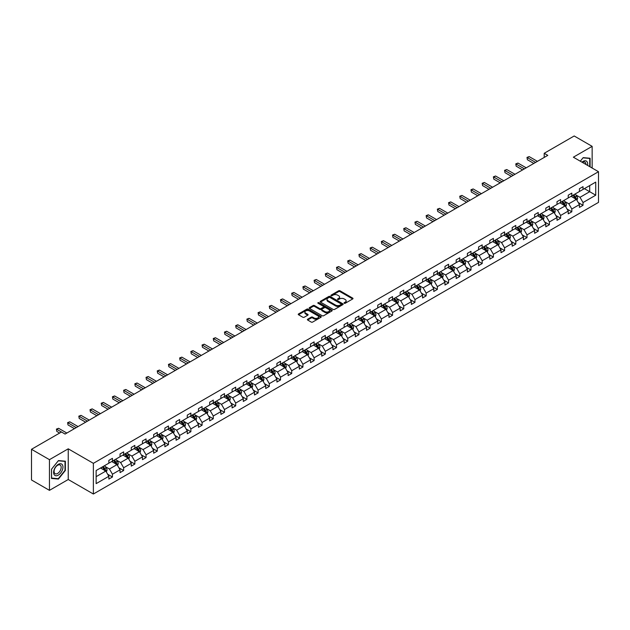 <?xml version="1.0" encoding="UTF-8"?>
<svg xmlns="http://www.w3.org/2000/svg" width="630" height="630" viewBox="0 0 630 630"><rect width="100%" height="100%" fill="white"/><g stroke="black" fill="none" stroke-linecap="round" stroke-linejoin="round"><path stroke-width="0.94" d="M344.232 303.266A0.701 0.402 0 0 0 345.224 303.266L352.713 298.943A1 0.575 0 0 0 353.005 298.533A1 0.575 0 0 0 352.713 298.132L340.019 290.8A1 0.575 0 0 0 338.609 290.8L331.12 295.123A0.701 0.402 0 0 0 332.105 295.698L333.081 295.139A3.189 1.843 0 0 1 337.585 295.139L338.649 295.746A3.189 1.843 0 0 1 339.578 297.053A3.189 1.843 0 0 1 338.649 298.352L337.68 298.911A0.701 0.402 0 0 0 338.664 299.478L339.633 298.919A3.189 1.843 0 0 1 344.145 298.919L345.201 299.534A3.189 1.843 0 0 1 346.138 300.833A3.189 1.843 0 0 1 345.201 302.14L344.232 302.699A0.701 0.402 0 0 0 344.232 303.266L344.232 302.699M307.661 319.213A1 0.575 0 0 0 307.369 319.615A1 0.575 0 0 0 307.661 320.024L311.22 322.08A1 0.575 0 0 0 312.63 322.08L320.954 317.276A1 0.575 0 0 0 321.245 316.874A1 0.575 0 0 0 320.954 316.465L308.259 309.141A1 0.575 0 0 0 306.849 309.141L298.533 313.937A1 0.575 0 0 0 298.242 314.346A1 0.575 0 0 0 298.533 314.756L302.833 317.236A1 0.575 0 0 0 304.243 317.236L307.802 315.181A1 0.575 0 0 0 308.094 314.772A1 0.575 0 0 0 307.802 314.37L305.668 313.134A2.67 1.543 0 0 1 304.889 312.047A2.67 1.543 0 0 1 306.534 310.621A2.67 1.543 0 0 1 309.44 310.96L317.796 315.78A2.67 1.543 0 0 1 318.575 316.874A2.67 1.543 0 0 1 316.929 318.292A2.67 1.543 0 0 1 314.023 317.961L312.63 317.158A1 0.575 0 0 0 311.22 317.158L307.661 319.213L307.661 320.024L311.22 317.985L311.22 317.158M68.237 448.82L49.455 459.664L31.5 449.3L31.5 479.981L49.455 490.353L68.237 479.509L93.374 494.022L93.374 463.334L68.237 448.82L68.237 479.509M592.145 168.037L592.145 146.349L573.363 157.193L598.5 171.706L93.374 463.334M592.145 146.349L574.19 135.978L544.202 153.295L544.202 157.437M31.5 449.3L61.488 431.983L65.079 434.062L547.793 155.366L544.202 153.295M333.152 309.425A1 0.575 0 0 0 334.561 309.425L342.877 304.621A1 0.575 0 0 0 343.169 304.211A1 0.575 0 0 0 342.877 303.81L330.191 296.478A1 0.575 0 0 0 328.773 296.478L320.457 301.282A1 0.575 0 0 0 320.166 301.691A1 0.575 0 0 0 320.457 302.093L333.152 309.425M318.308 303.416A0.701 0.402 0 0 1 319.016 303.518L319.016 302.683L331.916 310.133A1 0.575 0 0 1 332.207 310.543A1 0.575 0 0 1 331.916 310.952L323.592 315.748A1 0.575 0 0 1 322.182 315.748L309.495 308.424L309.495 307.613A1 0.575 0 0 0 309.204 308.015A1 0.575 0 0 0 309.495 308.424M309.495 307.613L313.055 305.558A1 0.575 0 0 1 314.464 305.558L319.615 308.527A1 0.575 0 0 0 321.024 308.527L323.387 307.164A1 0.575 0 0 0 323.678 306.755A1 0.575 0 0 0 323.387 306.353L318.024 303.258A0.701 0.402 0 0 1 319.016 302.683M49.455 459.664L49.455 490.353M96.138 470.531L108.856 463.192L108.856 460.412L112.447 458.341L112.447 461.113L120.054 456.719L120.054 453.939L123.645 451.867L123.645 454.647L131.261 450.253L131.261 447.473L134.852 445.402L134.852 448.182L142.467 443.78L142.467 441.008L146.058 438.929L146.058 441.709L153.673 437.315L153.673 434.535L157.264 432.463L157.264 435.243L164.871 430.849L164.871 428.069L168.462 425.998L168.462 428.77L176.077 424.376L176.077 421.596L179.668 419.525L179.668 422.305L187.283 417.91L187.283 415.131L190.874 413.059L190.874 415.831L198.489 411.437L198.489 408.665L202.08 406.586L202.08 409.366L209.688 404.972L209.688 402.192L213.279 400.121L213.279 402.901L220.894 398.499L220.894 395.727L224.485 393.648L224.485 396.427L232.1 392.033L232.1 389.253L235.691 387.182L235.691 389.962L243.306 385.568L243.306 382.788L246.897 380.717L246.897 383.489L254.504 379.095L254.504 376.315L258.095 374.244L258.095 377.023L265.71 372.629L265.71 369.849L269.301 367.778L269.301 370.55L276.916 366.156L276.916 363.384L280.507 361.305L280.507 364.085L288.123 359.691L288.123 356.911L291.714 354.84L291.714 357.62L299.329 353.225L299.329 350.445L302.92 348.366L302.92 351.146L310.527 346.752L310.527 343.972L314.118 341.901L314.118 344.681L321.733 340.287L321.733 337.507L325.324 335.436L325.324 338.208L332.939 333.813L332.939 331.034L336.53 328.962L336.53 331.742L344.145 327.348L344.145 324.568L347.736 322.497L347.736 325.277L355.344 320.875L355.344 318.103L358.935 316.024L358.935 318.804L366.55 314.409L366.55 311.63L370.141 309.558L370.141 312.338L377.756 307.944L377.756 305.164L381.347 303.085L381.347 305.865L388.962 301.471L388.962 298.691L392.553 296.62L392.553 299.4L400.16 295.005L400.16 292.225L403.751 290.154L403.751 292.926L411.366 288.532L411.366 285.752L414.957 283.681L414.957 286.461L422.572 282.067L422.572 279.287L426.163 277.216L426.163 279.996L433.779 275.593L433.779 272.822L437.37 270.743L437.37 273.522L444.977 269.128L444.977 266.348L448.568 264.277L448.568 267.057L456.183 262.663L456.183 259.883L459.774 257.804L459.774 260.584L467.389 256.19L467.389 253.41L470.98 251.339L470.98 254.118L478.595 249.724L478.595 246.944L482.186 244.873L482.186 247.645L489.793 243.251L489.793 240.471L493.384 238.4L493.384 241.18L501 236.785L501 234.006L504.591 231.934L504.591 234.714L512.206 230.312L512.206 227.54L515.797 225.461L515.797 228.241L523.412 223.847L523.412 221.067L527.003 218.996L527.003 221.776L534.618 217.382L534.618 214.602L538.209 212.53L538.209 215.302L545.816 210.908L545.816 208.128L549.407 206.057L549.407 208.837L557.022 204.443L557.022 201.663L560.613 199.592L560.613 202.364L568.228 197.97L568.228 195.198L571.819 193.119L571.819 195.898L579.435 191.504L579.435 188.724L583.026 186.653L583.026 189.433L595.736 182.094L595.736 195.198L583.026 202.537L583.026 205.309L579.435 207.388L579.435 204.608L571.819 209.002L571.819 211.782L568.228 213.853L568.228 211.074L560.613 215.468L560.613 218.248L557.022 220.319L557.022 217.547L549.407 221.941L549.407 224.721L545.816 226.792L545.816 224.012L538.209 228.407L538.209 231.186L534.618 233.257L534.618 230.486L527.003 234.88L527.003 237.652L523.412 239.731L523.412 236.951L515.797 241.345L515.797 244.125L512.206 246.196L512.206 243.416L504.591 247.818L504.591 250.59L501 252.669L501 249.889L493.384 254.284L493.384 257.064L489.793 259.135L489.793 256.355L482.186 260.749L482.186 263.529L478.595 265.6L478.595 262.828L470.98 267.222L470.98 270.002L467.389 272.073L467.389 269.293L459.774 273.688L459.774 276.468L456.183 278.539L456.183 275.759L448.568 280.161L448.568 282.933L444.977 285.012L444.977 282.232L437.37 286.626L437.37 289.406L433.779 291.477L433.779 288.697L426.163 293.092L426.163 295.872L422.572 297.951L422.572 295.171L414.957 299.565L414.957 302.345L411.366 304.416L411.366 301.636L403.751 306.03L403.751 308.81L400.16 310.881L400.16 308.109L392.553 312.504L392.553 315.284L388.962 317.355L388.962 314.575L381.347 318.969L381.347 321.749L377.756 323.82L377.756 321.04L370.141 325.442L370.141 328.214L366.55 330.293L366.55 327.513L358.935 331.908L358.935 334.688L355.344 336.759L355.344 333.979L347.736 338.373L347.736 341.153L344.145 343.232L344.145 340.452L336.53 344.846L336.53 347.626L332.939 349.697L332.939 346.917L325.324 351.312L325.324 354.091L321.733 356.163L321.733 353.391L314.118 357.785L314.118 360.565L310.527 362.636L310.527 359.856L302.92 364.25L302.92 367.03L299.329 369.101L299.329 366.321L291.714 370.724L291.714 373.495L288.123 375.575L288.123 372.795L280.507 377.189L280.507 379.969L276.916 382.04L276.916 379.26L269.301 383.654L269.301 386.434L265.71 388.513L265.71 385.733L258.095 390.127L258.095 392.907L254.504 394.978L254.504 392.199L246.897 396.593L246.897 399.373L243.306 401.444L243.306 398.672L235.691 403.066L235.691 405.846L232.1 407.917L232.1 405.137L224.485 409.531L224.485 412.311L220.894 414.383L220.894 411.603L213.279 416.005L213.279 418.777L209.688 420.856L209.688 418.076L202.08 422.47L202.08 425.25L198.489 427.321L198.489 424.541L190.874 428.935L190.874 431.715L187.283 433.786L187.283 431.015L179.668 435.409L179.668 438.189L176.077 440.26L176.077 437.48L168.462 441.874L168.462 444.654L164.871 446.725L164.871 443.953L157.264 448.347L157.264 451.119L153.673 453.198L153.673 450.418L146.058 454.813L146.058 457.593L142.467 459.664L142.467 456.884L134.852 461.286L134.852 464.058L131.261 466.137L131.261 463.357L123.645 467.751L123.645 470.531L120.054 472.602L120.054 469.822L112.447 474.217L112.447 476.997L108.856 479.068L108.856 476.296L96.138 483.635L96.138 470.531M93.374 494.022L598.5 202.387L598.5 171.706M111.723 461.53L117.038 464.601L109.423 468.996L105.273 466.594M109.423 468.996L112.447 474.217M117.038 464.601L120.054 469.822M108.856 462.522L109.423 462.861L112.447 461.113M122.929 455.065L128.244 458.128L120.629 462.522L116.471 460.128M120.629 462.522L123.645 467.751M128.244 458.128L131.261 463.357M120.054 456.057L120.629 456.388L123.645 454.647M134.135 448.591L139.451 451.663L131.835 456.057L127.677 453.655M131.835 456.057L134.852 461.286M139.451 451.663L142.467 456.884M131.261 449.592L131.835 449.922L134.852 448.182M145.341 442.126L150.657 445.19L143.041 449.592L138.883 447.19M143.041 449.592L146.058 454.813M150.657 445.19L153.673 450.418M142.467 443.118L143.041 443.449L146.058 441.709M156.539 435.653L161.855 438.724L154.248 443.118L150.09 440.716M154.248 443.118L157.264 448.347M161.855 438.724L164.871 443.953M153.673 436.653L154.248 436.984L157.264 435.243M167.745 429.188L173.061 432.259L165.446 436.653L161.288 434.251M165.446 436.653L168.462 441.874M173.061 432.259L176.077 437.48M164.871 430.18L165.446 430.51L168.462 428.77M178.952 422.722L184.267 425.785L176.652 430.18L172.494 427.786M176.652 430.18L179.668 435.409M184.267 425.785L187.283 431.015M176.077 423.714L176.652 424.045L179.668 422.305M190.158 416.249L195.473 419.32L187.858 423.714L183.7 421.312M187.858 423.714L190.874 428.935M195.473 419.32L198.489 424.541M187.283 417.249L187.858 417.58L190.874 415.831M201.356 409.784L206.671 412.847L199.064 417.249L194.906 414.847M199.064 417.249L202.08 422.47M206.671 412.847L209.688 418.076M198.489 410.776L199.064 411.106L202.08 409.366M212.562 403.31L217.878 406.381L210.262 410.776L206.105 408.374M210.262 410.776L213.279 416.005M217.878 406.381L220.894 411.603M209.688 404.31L210.262 404.641L213.279 402.901M223.768 396.845L229.084 399.916L221.469 404.31L217.311 401.909M221.469 404.31L224.485 409.531M229.084 399.916L232.1 405.137M220.894 397.837L221.469 398.168L224.485 396.427M234.974 390.372L240.29 393.443L232.675 397.837L228.517 395.435M232.675 397.837L235.691 403.066M240.29 393.443L243.306 398.672M232.1 391.372L232.675 391.702L235.691 389.962M246.173 383.906L251.488 386.977L243.881 391.372L239.723 388.97M243.881 391.372L246.897 396.593M251.488 386.977L254.504 392.199M243.306 384.898L243.881 385.237L246.897 383.489M257.379 377.441L262.694 380.504L255.079 384.898L250.929 382.505M255.079 384.898L258.095 390.127M262.694 380.504L265.71 385.733M254.504 378.433L255.079 378.764L258.095 377.023M268.585 370.968L273.9 374.039L266.285 378.433L262.127 376.031M266.285 378.433L269.301 383.654M273.9 374.039L276.916 379.26M265.71 371.968L266.285 372.298L269.301 370.55M279.791 364.502L285.106 367.566L277.491 371.968L273.333 369.566M277.491 371.968L280.507 377.189M285.106 367.566L288.123 372.795M276.916 365.495L277.491 365.825L280.507 364.085M290.997 358.029L296.305 361.1L288.697 365.495L284.539 363.093M288.697 365.495L291.714 370.724M296.305 361.1L299.329 366.321M288.123 359.029L288.697 359.36L291.714 357.62M302.195 351.564L307.511 354.635L299.896 359.029L295.746 356.627M299.896 359.029L302.92 364.25M307.511 354.635L310.527 359.856M299.329 352.556L299.896 352.887L302.92 351.146M313.401 345.09L318.717 348.162L311.102 352.556L306.944 350.154M311.102 352.556L314.118 357.785M318.717 348.162L321.733 353.391M310.527 346.091L311.102 346.421L314.118 344.681M324.607 338.625L329.923 341.696L322.308 346.091L318.15 343.689M322.308 346.091L325.324 351.312M329.923 341.696L332.939 346.917M321.733 339.617L322.308 339.956L325.324 338.208M335.814 332.16L341.121 335.223L333.514 339.617L329.356 337.223M333.514 339.617L336.53 344.846M341.121 335.223L344.145 340.452M332.939 333.152L333.514 333.483L336.53 331.742M347.012 325.686L352.327 328.758L344.72 333.152L340.562 330.75M344.72 333.152L347.736 338.373M352.327 328.758L355.344 333.979M344.145 326.686L344.72 327.017L347.736 325.277M358.218 319.221L363.534 322.284L355.918 326.686L351.76 324.285M355.918 326.686L358.935 331.908M363.534 322.284L366.55 327.513M355.344 320.213L355.918 320.544L358.935 318.804M369.424 312.748L374.74 315.819L367.125 320.213L362.967 317.811M367.125 320.213L370.141 325.442M374.74 315.819L377.756 321.04M366.55 313.748L367.125 314.079L370.141 312.338M380.63 306.282L385.946 309.354L378.331 313.748L374.173 311.346M378.331 313.748L381.347 318.969M385.946 309.354L388.962 314.575M377.756 307.275L378.331 307.605L381.347 305.865M391.828 299.809L397.144 302.88L389.537 307.275L385.379 304.881M389.537 307.275L392.553 312.504M397.144 302.88L400.16 308.109M388.962 300.809L389.537 301.14L392.553 299.4M403.035 293.344L408.35 296.415L400.735 300.809L396.577 298.407M400.735 300.809L403.751 306.03M408.35 296.415L411.366 301.636M400.16 294.336L400.735 294.675L403.751 292.926M414.241 286.878L419.556 289.942L411.941 294.336L407.783 291.942M411.941 294.336L414.957 299.565M419.556 289.942L422.572 295.171M411.366 287.871L411.941 288.201L414.957 286.461M425.447 280.405L430.762 283.476L423.147 287.871L418.989 285.469M423.147 287.871L426.163 293.092M430.762 283.476L433.779 288.697M422.572 281.405L423.147 281.736L426.163 279.996M436.645 273.94L441.961 277.003L434.353 281.405L430.195 279.003M434.353 281.405L437.37 286.626M441.961 277.003L444.977 282.232M433.779 274.932L434.353 275.263L437.37 273.522M447.851 267.466L453.167 270.538L445.552 274.932L441.394 272.53M445.552 274.932L448.568 280.161M453.167 270.538L456.183 275.759M444.977 268.467L445.552 268.797L448.568 267.057M459.057 261.001L464.373 264.072L456.758 268.467L452.6 266.065M456.758 268.467L459.774 273.688M464.373 264.072L467.389 269.293M456.183 261.993L456.758 262.324L459.774 260.584M470.263 254.536L475.579 257.599L467.964 261.993L463.806 259.599M467.964 261.993L470.98 267.222M475.579 257.599L478.595 262.828M467.389 255.528L467.964 255.859L470.98 254.118M481.47 248.062L486.777 251.134L479.17 255.528L475.012 253.126M479.17 255.528L482.186 260.749M486.777 251.134L489.793 256.355M478.595 249.055L479.17 249.393L482.186 247.645M492.668 241.597L497.983 244.66L490.368 249.055L486.218 246.661M490.368 249.055L493.384 254.284M497.983 244.66L501 249.889M489.793 242.589L490.368 242.92L493.384 241.18M503.874 235.124L509.19 238.195L501.574 242.589L497.416 240.188M501.574 242.589L504.591 247.818M509.19 238.195L512.206 243.416M501 236.124L501.574 236.455L504.591 234.714M515.08 228.659L520.396 231.722L512.781 236.124L508.623 233.722M512.781 236.124L515.797 241.345M520.396 231.722L523.412 236.951M512.206 229.651L512.781 229.982L515.797 228.241M526.286 222.185L531.594 225.257L523.987 229.651L519.829 227.249M523.987 229.651L527.003 234.88M531.594 225.257L534.618 230.486M523.412 223.185L523.987 223.516L527.003 221.776M537.485 215.72L542.8 218.791L535.185 223.185L531.035 220.784M535.185 223.185L538.209 228.407M542.8 218.791L545.816 224.012M534.618 216.712L535.185 217.043L538.209 215.302M548.691 209.255L554.006 212.318L546.391 216.712L542.233 214.318M546.391 216.712L549.407 221.941M554.006 212.318L557.022 217.547M545.816 210.247L546.391 210.577L549.407 208.837M559.897 202.781L565.212 205.852L557.597 210.247L553.439 207.845M557.597 210.247L560.613 215.468M565.212 205.852L568.228 211.074M557.022 203.773L557.597 204.112L560.613 202.364M571.103 196.316L576.418 199.379L568.803 203.781L564.645 201.38M568.803 203.781L571.819 209.002M576.418 199.379L579.435 204.608M568.228 197.308L568.803 197.639L571.819 195.898M584.388 188.646L589.704 191.709L580.01 197.308L575.851 194.906M580.01 197.308L583.026 202.537M595.736 195.198L589.704 191.709L589.704 185.574L595.736 182.094M579.435 190.843L580.01 191.173L583.026 189.433M96.138 476.666L105.832 471.067L100.524 468.003M105.832 471.067L108.856 476.296M578.245 202.553L583.026 205.309M567.039 209.026L571.819 211.782M555.841 215.491L560.613 218.248M544.635 221.957L549.407 224.721M533.429 228.43L538.209 231.186M522.223 234.895L527.003 237.652M511.024 241.369L515.797 244.125M499.818 247.834L504.591 250.59M488.612 254.307L493.384 257.064M477.406 260.773L482.186 263.529M466.2 267.238L470.98 270.002M455.002 273.711L459.774 276.468M443.796 280.177L448.568 282.933M432.59 286.65L437.37 289.406M421.383 293.115L426.163 295.872M410.185 299.589L414.957 302.345M398.979 306.054L403.751 308.81M387.773 312.519L392.553 315.284M376.567 318.993L381.347 321.749M365.368 325.458L370.141 328.214M354.162 331.931L358.935 334.688M342.956 338.397L347.736 341.153M331.75 344.87L336.53 347.626M320.552 351.335L325.324 354.091M309.346 357.801L314.118 360.565M298.14 364.274L302.92 367.03M286.933 370.739L291.714 373.495M275.727 377.212L280.507 379.969M264.529 383.678L269.301 386.434M253.323 390.143L258.095 392.907M242.117 396.616L246.897 399.373M230.911 403.082L235.691 405.846M219.713 409.555L224.485 412.311M208.506 416.02L213.279 418.777M197.3 422.494L202.08 425.25M186.094 428.959L190.874 431.715M174.896 435.424L179.668 438.189M163.69 441.898L168.462 444.654M152.484 448.363L157.264 451.119M141.278 454.836L146.058 457.593M130.079 461.302L134.852 464.058M118.873 467.775L123.645 470.531M107.667 474.24L112.447 476.997M590.097 166.855L590.097 158.248L583.167 157.634L580.301 161.193L583.026 157.839L589.735 158.437L589.735 166.643M65.362 470.445L65.362 461.199L58.432 460.585L51.503 469.208L51.503 478.446L58.432 479.068L65.362 470.445L65.008 470.24M344.516 303.369L345.201 302.967A3.189 1.843 0 0 0 346.138 301.668L346.138 300.833M339.578 297.053L339.578 297.88A3.189 1.843 0 0 1 338.649 299.179L337.956 299.581M352.698 298.951L340.019 291.635A1 0.575 0 0 0 338.609 291.635L331.404 295.793M342.862 304.629L330.191 297.313A1 0.575 0 0 0 328.773 297.313L320.473 302.101L320.457 301.282M341.113 304.495A0.701 0.402 0 0 0 341.113 303.928L329.978 297.494A0.701 0.402 0 0 0 328.986 297.494L327.97 298.084A3.189 1.843 0 0 0 327.033 299.392A3.189 1.843 0 0 0 327.97 300.691L335.577 305.085A3.189 1.843 0 0 0 340.09 305.085L341.113 304.495L341.113 305.329A0.701 0.402 0 0 0 341.318 305.046L341.318 304.211M327.033 299.392L327.033 300.219A3.189 1.843 0 0 0 327.97 301.518L327.97 300.691M341.113 305.329L340.09 305.92A3.189 1.843 0 0 1 335.577 305.92L327.97 301.518M309.511 308.432L313.055 306.385L313.055 305.558M323.678 306.755L323.678 307.59A1 0.575 0 0 1 323.387 307.991L321.024 309.354A1 0.575 0 0 1 319.615 309.354L314.464 306.385A1 0.575 0 0 0 313.055 306.385M319.016 303.518L331.9 310.96M324.954 311.614A2.67 1.543 0 0 0 327.86 311.945A2.67 1.543 0 0 0 329.506 310.519A2.67 1.543 0 0 0 328.726 309.432L325.781 307.731A1 0.575 0 0 0 324.371 307.731L322.009 309.094A1 0.575 0 0 0 321.717 309.503A1 0.575 0 0 0 322.009 309.913L324.954 311.614L324.954 312.441A2.67 1.543 0 0 0 327.86 312.771A2.67 1.543 0 0 0 329.506 311.354L329.506 310.519M321.717 309.503L321.717 310.33A1 0.575 0 0 0 322.009 310.74L322.009 309.913M324.954 312.441L322.009 310.74M318.575 316.874L318.575 317.701A2.67 1.543 0 0 1 316.929 319.127A2.67 1.543 0 0 1 314.023 318.788L312.63 317.985A1 0.575 0 0 0 311.22 317.985M304.889 312.047L304.889 312.874A2.67 1.543 0 0 0 305.668 313.968L305.668 313.134M307.802 314.37L307.802 315.181L305.668 313.968M320.954 316.465L320.954 317.276L308.259 309.968A1 0.575 0 0 0 306.849 309.968L298.549 314.764L298.533 313.937M57.7 478.642L58.432 479.068M576.962 200.324L577.623 198.418A2.693 1.551 -120 0 0 576.765 196.127L575.151 193.977M572.26 196.985L571.56 196.048M575.308 199.033L576.166 198.537A2.693 1.551 -120 0 0 575.395 196.914L573.788 194.764M573.111 195.15L574.883 197.521A1.37 0.795 60 0 1 575.135 197.938L576.166 198.537M572.922 195.261L574.536 197.411A2.693 1.551 60 0 1 575.206 198.686M535.618 162.39L527.381 157.642L529.176 156.602L537.414 161.359M533.823 163.43L527.381 159.713L526.987 157.413L529.176 156.602M527.381 159.713L526.987 157.413M565.756 206.798L566.417 204.892A2.693 1.551 -120 0 0 565.559 202.6L563.944 200.442M561.054 203.451L560.353 202.514M564.102 205.498L564.96 205.002A2.693 1.551 -120 0 0 564.197 203.388L562.582 201.23M561.905 201.624L563.685 203.994A1.37 0.795 60 0 1 563.929 204.404L564.96 205.002M561.716 201.726L563.33 203.884A2.693 1.551 60 0 1 564 205.152M554.55 213.263L555.211 211.357A2.693 1.551 -120 0 0 554.353 209.066L552.738 206.916M549.848 209.916L549.147 208.987M552.896 211.971L553.762 211.475A2.693 1.551 -120 0 0 552.99 209.853L551.376 207.703M550.699 208.089L552.478 210.459A1.37 0.795 60 0 1 552.723 210.877L553.762 211.475M550.518 208.199L552.124 210.349A2.693 1.551 60 0 1 552.801 211.625M524.412 168.864L516.175 164.107L517.97 163.068L526.207 167.824M522.616 169.903L516.175 166.178L515.781 163.879L517.97 163.068M516.175 166.178L515.781 163.879M513.214 175.329L504.976 170.572L506.772 169.541L515.009 174.297M511.418 176.369L504.976 172.651L504.575 170.344L506.772 169.541M504.976 172.651L504.575 170.344M587.569 165.391A6.599 3.811 120 0 0 581.962 162.154M585.9 164.43A5.001 2.882 120 0 0 584.868 162.083A5.001 2.882 120 0 0 582.317 162.359M589.294 158.177L589.735 158.437M62.331 470.106A6.599 3.811 120 0 0 60.622 463.727A6.599 3.811 120 0 0 54.243 469.381A6.599 3.811 120 0 0 55.952 475.76A6.599 3.811 120 0 0 62.331 470.106M60.693 469.633A5.001 2.882 120 0 0 60.133 465.034A5.001 2.882 120 0 0 54.574 469.09A5.001 2.882 120 0 0 55.133 473.689A5.001 2.882 120 0 0 60.693 469.633M51.573 478.099L51.573 469.145L58.291 460.79L65.008 461.388L65.008 470.342L58.291 478.698L51.503 478.052M64.559 461.128L65.008 461.388M543.351 219.736L544.005 217.823A2.693 1.551 -120 0 0 543.147 215.531L541.54 213.381M538.642 216.389L537.949 215.452M541.69 218.437L542.556 217.941A2.693 1.551 -120 0 0 541.784 216.318L540.17 214.168M539.5 214.562L541.272 216.925A1.37 0.795 60 0 1 541.524 217.342L542.556 217.941M539.312 214.665L540.926 216.822A2.693 1.551 60 0 1 541.595 218.09M502.008 181.802L493.77 177.046L495.566 176.006L503.803 180.763M500.212 182.834L493.77 179.117L493.377 176.817L495.566 176.006M493.77 179.117L493.377 176.817M532.145 226.202L532.807 224.296A2.693 1.551 -120 0 0 531.948 222.004L530.334 219.846M527.444 222.855L526.743 221.925M530.491 224.91L531.35 224.406A2.693 1.551 -120 0 0 530.578 222.792L528.972 220.642M528.294 221.028L530.066 223.398A1.37 0.795 60 0 1 530.318 223.815L531.35 224.406M528.105 221.138L529.72 223.288A2.693 1.551 60 0 1 530.389 224.556M490.801 188.268L482.564 183.511L484.36 182.48L492.597 187.236M489.006 189.307L482.564 185.582L482.17 183.283L484.36 182.48M482.564 185.582L482.17 183.283M520.939 232.675L521.601 230.761A2.693 1.551 -120 0 0 520.742 228.47L519.128 226.32M516.238 229.328L515.537 228.391M519.285 231.375L520.144 230.879A2.693 1.551 -120 0 0 519.38 229.257L517.765 227.107M517.088 227.493L518.86 229.863A1.37 0.795 60 0 1 519.112 230.281L520.144 230.879M516.899 227.603L518.514 229.753A2.693 1.551 60 0 1 519.183 231.029M479.595 194.741L471.358 189.984L473.154 188.945L481.391 193.701M477.8 195.772L471.358 192.055L470.964 189.756L473.154 188.945M471.358 192.055L470.964 189.756M509.733 239.14L510.394 237.234A2.693 1.551 -120 0 0 509.536 234.943L507.922 232.785M505.032 235.793L504.331 234.864M508.079 237.841L508.945 237.345A2.693 1.551 -120 0 0 508.174 235.73L506.559 233.573M505.882 233.966L507.662 236.337A1.37 0.795 60 0 1 507.906 236.754L508.945 237.345M505.701 234.077L507.308 236.226A2.693 1.551 60 0 1 507.977 237.494M468.397 201.206L460.16 196.45L461.955 195.41L470.193 200.167M466.602 202.246L460.16 198.521L459.758 196.221L461.955 195.41M460.16 198.521L459.758 196.221M498.527 245.605L499.188 243.7A2.693 1.551 -120 0 0 498.33 241.408L496.724 239.258M493.826 242.266L493.133 241.329M496.873 244.314L497.739 243.818A2.693 1.551 -120 0 0 496.968 242.196L495.353 240.046M494.684 240.432L496.456 242.802A1.37 0.795 60 0 1 496.708 243.219L497.739 243.818M494.495 240.542L496.109 242.692A2.693 1.551 60 0 1 496.779 243.968M457.191 207.672L448.954 202.915L450.749 201.883L458.987 206.64M455.395 208.711L448.954 204.994L448.56 202.695L450.749 201.883M448.954 204.994L448.56 202.695M487.329 252.079L487.99 250.173A2.693 1.551 -120 0 0 487.132 247.881L485.517 245.724M482.627 248.732L481.926 247.795M485.675 250.779L486.533 250.283A2.693 1.551 -120 0 0 485.762 248.669L484.147 246.511M483.478 246.905L485.25 249.267A1.37 0.795 60 0 1 485.502 249.685L486.533 250.283M483.289 247.007L484.903 249.165A2.693 1.551 60 0 1 485.572 250.433M445.985 214.145L437.748 209.388L439.543 208.349L447.78 213.105M444.189 215.184L437.748 211.459L437.354 209.16L439.543 208.349M437.748 211.459L437.354 209.16M476.123 258.544L476.784 256.638A2.693 1.551 -120 0 0 475.926 254.347L474.311 252.197M471.421 255.197L470.72 254.268M474.469 257.253L475.327 256.757A2.693 1.551 -120 0 0 474.555 255.134L472.949 252.984M472.272 253.37L474.043 255.741A1.37 0.795 60 0 1 474.295 256.158L475.327 256.757M472.083 253.48L473.697 255.63A2.693 1.551 60 0 1 474.366 256.906M434.779 220.61L426.541 215.854L428.337 214.822L436.574 219.579M432.983 221.65L426.541 217.933L426.148 215.625L428.337 214.822M426.541 217.933L426.148 215.625M464.916 265.017L465.578 263.104A2.693 1.551 -120 0 0 464.719 260.812L463.105 258.662M460.215 261.67L459.514 260.733M463.263 263.718L464.129 263.222A2.693 1.551 -120 0 0 463.357 261.6L461.743 259.45M461.065 259.843L462.845 262.206A1.37 0.795 60 0 1 463.089 262.623L464.129 263.222M460.884 259.946L462.491 262.104A2.693 1.551 60 0 1 463.16 263.371M423.58 227.084L415.335 222.327L417.131 221.287L425.376 226.044M421.785 228.115L415.335 224.398L414.942 222.099L417.131 221.287M415.335 224.398L414.942 222.099M453.71 271.483L454.372 269.577A2.693 1.551 -120 0 0 453.513 267.285L451.899 265.128M449.009 268.136L448.308 267.207M452.056 270.191L452.923 269.687A2.693 1.551 -120 0 0 452.151 268.073L450.537 265.923M449.867 266.309L451.639 268.679A1.37 0.795 60 0 1 451.891 269.097L452.923 269.687M449.678 266.419L451.293 268.569A2.693 1.551 60 0 1 451.962 269.837M412.374 233.549L404.137 228.792L405.933 227.761L414.17 232.509M410.579 234.588L404.137 230.864L403.743 228.564L405.933 227.761M404.137 230.864L403.743 228.564M442.512 277.956L443.173 276.042A2.693 1.551 -120 0 0 442.307 273.751L440.701 271.601M437.803 274.609L437.11 273.672M440.858 276.657L441.717 276.161A2.693 1.551 -120 0 0 440.945 274.538L439.33 272.388M438.661 272.774L440.433 275.145A1.37 0.795 60 0 1 440.685 275.562L441.717 276.161M438.472 272.885L440.087 275.034A2.693 1.551 60 0 1 440.756 276.31M401.168 240.022L392.931 235.266L394.726 234.226L402.964 238.983M399.373 241.054L392.931 237.337L392.537 235.037L394.726 234.226M392.931 237.337L392.537 235.037M431.306 284.421L431.967 282.516A2.693 1.551 -120 0 0 431.109 280.224L429.495 278.066M426.605 281.075L425.904 280.145M429.652 283.122L430.51 282.626A2.693 1.551 -120 0 0 429.739 281.011L428.132 278.854M427.455 279.248L429.227 281.618A1.37 0.795 60 0 1 429.479 282.035L430.51 282.626M427.266 279.358L428.88 281.508A2.693 1.551 60 0 1 429.55 282.775M389.962 246.487L381.725 241.731L383.52 240.691L391.758 245.448M388.167 247.527L381.725 243.802L381.331 241.503L383.52 240.691M381.725 243.802L381.331 241.503M420.1 290.887L420.761 288.981A2.693 1.551 -120 0 0 419.903 286.689L418.288 284.539M415.398 287.548L414.697 286.611M418.446 289.595L419.304 289.099A2.693 1.551 -120 0 0 418.541 287.477L416.926 285.327M416.249 285.713L418.029 288.083A1.37 0.795 60 0 1 418.273 288.501L419.304 289.099M416.06 285.823L417.674 287.973A2.693 1.551 60 0 1 418.344 289.249M378.764 252.953L370.519 248.196L372.314 247.165L380.559 251.921M376.968 253.992L370.519 250.275L370.125 247.968L372.314 247.165M370.519 250.275L370.125 247.968M408.894 297.36L409.555 295.454A2.693 1.551 -120 0 0 408.697 293.155L407.082 291.005M404.192 294.013L403.491 293.076M407.24 296.061L408.106 295.565A2.693 1.551 -120 0 0 407.334 293.95L405.72 291.792M405.051 292.186L406.822 294.549A1.37 0.795 60 0 1 407.074 294.966L408.106 295.565M404.862 292.288L406.468 294.446A2.693 1.551 60 0 1 407.145 295.714M367.558 259.426L359.32 254.67L361.116 253.63L369.353 258.387M365.762 260.458L359.32 256.741L358.927 254.441L361.116 253.63M359.32 256.741L358.927 254.441M397.695 303.825L398.349 301.92A2.693 1.551 -120 0 0 397.491 299.628L395.884 297.478M392.986 300.478L392.293 299.549M396.042 302.534L396.9 302.038A2.693 1.551 -120 0 0 396.128 300.416L394.514 298.266M393.844 298.651L395.616 301.022A1.37 0.795 60 0 1 395.868 301.439L396.9 302.038M393.655 298.762L395.27 300.912A2.693 1.551 60 0 1 395.939 302.187M356.352 265.892L348.114 261.135L349.91 260.103L358.147 264.86M354.556 266.931L348.114 263.214L347.721 260.907L349.91 260.103M348.114 263.214L347.721 260.907M386.489 310.299L387.151 308.385A2.693 1.551 -120 0 0 386.292 306.093L384.678 303.943M381.788 306.952L381.087 306.015M384.835 308.999L385.694 308.503A2.693 1.551 -120 0 0 384.922 306.881L383.316 304.731M382.638 305.117L384.41 307.487A1.37 0.795 60 0 1 384.662 307.905L385.694 308.503M382.449 305.227L384.064 307.385A2.693 1.551 60 0 1 384.733 308.653M345.145 272.365L336.908 267.608L338.704 266.569L346.941 271.325M343.35 273.396L336.908 269.679L336.514 267.38L338.704 266.569M336.908 269.679L336.514 267.38M375.283 316.764L375.945 314.858A2.693 1.551 -120 0 0 375.086 312.567L373.472 310.409M370.582 313.417L369.881 312.488M373.629 315.473L374.488 314.968A2.693 1.551 -120 0 0 373.724 313.354L372.109 311.196M371.432 311.59L373.212 313.961A1.37 0.795 60 0 1 373.456 314.378L374.488 314.968M371.243 311.7L372.858 313.85A2.693 1.551 60 0 1 373.527 315.118M333.939 278.83L325.702 274.074L327.498 273.042L335.735 277.791M332.144 279.87L325.702 276.145L325.308 273.845L327.498 273.042M325.702 276.145L325.308 273.845M364.077 323.229L364.738 321.324A2.693 1.551 -120 0 0 363.88 319.032L362.266 316.882M359.376 319.89L358.675 318.953M362.423 321.938L363.289 321.442A2.693 1.551 -120 0 0 362.518 319.82L360.903 317.67M360.226 318.055L362.006 320.426A1.37 0.795 60 0 1 362.25 320.843L363.289 321.442M360.045 318.166L361.651 320.316A2.693 1.551 60 0 1 362.329 321.591M322.741 285.303L314.504 280.547L316.299 279.507L324.537 284.264M320.946 286.335L314.504 282.618L314.102 280.318L316.299 279.507M314.504 282.618L314.102 280.318M352.879 329.703L353.532 327.797A2.693 1.551 -120 0 0 352.674 325.505L351.067 323.348M348.169 326.356L347.476 325.426M351.217 328.403L352.083 327.907A2.693 1.551 -120 0 0 351.312 326.293L349.697 324.135M349.028 324.529L350.8 326.899A1.37 0.795 60 0 1 351.052 327.309L352.083 327.907M348.839 324.639L350.453 326.789A2.693 1.551 60 0 1 351.123 328.057M311.535 291.769L303.298 287.012L305.093 285.973L313.33 290.729M309.739 292.808L303.298 289.083L302.904 286.784L305.093 285.973M303.298 289.083L302.904 286.784M341.673 336.168L342.334 334.262A2.693 1.551 -120 0 0 341.476 331.971L339.861 329.821M336.971 332.829L336.27 331.892M340.019 334.877L340.877 334.38A2.693 1.551 -120 0 0 340.106 332.758L338.499 330.608M337.822 330.994L339.594 333.364A1.37 0.795 60 0 1 339.846 333.782L340.877 334.38M337.633 331.104L339.247 333.254A2.693 1.551 60 0 1 339.916 334.53M300.329 298.234L292.092 293.478L293.887 292.446L302.124 297.202M298.533 299.274L292.092 295.557L291.698 293.249L293.887 292.446M292.092 295.557L291.698 293.249M330.466 342.641L331.128 340.736A2.693 1.551 -120 0 0 330.27 338.436L328.655 336.286M325.765 339.294L325.064 338.357M328.813 341.342L329.671 340.846A2.693 1.551 -120 0 0 328.907 339.231L327.293 337.074M326.616 337.467L328.395 339.83A1.37 0.795 60 0 1 328.639 340.247L329.671 340.846M326.427 337.57L328.041 339.727A2.693 1.551 60 0 1 328.71 340.995M289.123 304.707L280.885 299.951L282.681 298.911L290.918 303.668M287.327 305.739L280.885 302.022L280.492 299.723L282.681 298.911M280.885 302.022L280.492 299.723M319.26 349.107L319.922 347.201A2.693 1.551 -120 0 0 319.064 344.909L317.449 342.759M314.559 345.76L313.858 344.83M317.607 347.815L318.473 347.319A2.693 1.551 -120 0 0 317.701 345.697L316.087 343.547M315.409 343.933L317.189 346.303A1.37 0.795 60 0 1 317.433 346.72L318.473 347.319M315.228 344.043L316.835 346.193A2.693 1.551 60 0 1 317.512 347.469M277.925 311.173L269.687 306.416L271.483 305.385L279.72 310.141M276.129 312.212L269.687 308.495L269.286 306.188L271.483 305.385M269.687 308.495L269.286 306.188M308.062 355.58L308.716 353.666A2.693 1.551 -120 0 0 307.857 351.375L306.251 349.225M303.353 352.233L302.66 351.296M306.4 354.28L307.267 353.784A2.693 1.551 -120 0 0 306.495 352.162L304.881 350.012M304.211 350.398L305.983 352.768A1.37 0.795 60 0 1 306.235 353.186L307.267 353.784M304.022 350.508L305.637 352.666A2.693 1.551 60 0 1 306.306 353.934M266.718 317.646L258.481 312.889L260.277 311.85L268.514 316.606M264.923 318.678L258.481 314.961L258.087 312.661L260.277 311.85M258.481 314.961L258.087 312.661M296.856 362.045L297.517 360.139A2.693 1.551 -120 0 0 296.659 357.848L295.045 355.69M292.155 358.698L291.454 357.769M295.202 360.754L296.061 360.25A2.693 1.551 -120 0 0 295.289 358.635L293.682 356.478M293.005 356.871L294.777 359.242A1.37 0.795 60 0 1 295.029 359.659L296.061 360.25M292.816 356.982L294.43 359.132A2.693 1.551 60 0 1 295.1 360.399M255.512 324.111L247.275 319.355L249.07 318.315L257.308 323.072M253.717 325.151L247.275 321.426L246.881 319.127L249.07 318.315M247.275 321.426L246.881 319.127M285.65 368.511L286.311 366.605A2.693 1.551 -120 0 0 285.453 364.313L283.839 362.163M280.948 365.172L280.248 364.234M283.996 367.219L284.855 366.723A2.693 1.551 -120 0 0 284.091 365.101L282.476 362.951M281.799 363.337L283.571 365.707A1.37 0.795 60 0 1 283.823 366.125L284.855 366.723M281.61 363.447L283.224 365.597A2.693 1.551 60 0 1 283.894 366.873M244.306 330.585L236.069 325.828L237.864 324.789L246.102 329.545M242.511 331.616L236.069 327.899L235.675 325.6L237.864 324.789M236.069 327.899L235.675 325.6M274.444 374.984L275.105 373.078A2.693 1.551 -120 0 0 274.247 370.786L272.632 368.629M269.742 371.637L269.041 370.708M272.79 373.684L273.656 373.188A2.693 1.551 -120 0 0 272.885 371.574L271.27 369.416M270.593 369.81L272.373 372.18A1.37 0.795 60 0 1 272.617 372.59L273.656 373.188M270.412 369.912L272.018 372.07A2.693 1.551 60 0 1 272.688 373.338M233.108 337.05L224.871 332.293L226.666 331.254L234.903 336.01M231.312 338.089L224.871 334.365L224.469 332.065L226.666 331.254M224.871 334.365L224.469 332.065M263.238 381.449L263.899 379.543A2.693 1.551 -120 0 0 263.041 377.252L261.434 375.102M258.536 378.102L257.835 377.173M261.584 380.158L262.45 379.662A2.693 1.551 -120 0 0 261.678 378.039L260.064 375.889M259.395 376.275L261.166 378.646A1.37 0.795 60 0 1 261.418 379.063L262.45 379.662M259.206 376.386L260.82 378.536A2.693 1.551 60 0 1 261.489 379.811M221.902 343.515L213.664 338.759L215.46 337.727L223.697 342.484M220.106 344.555L213.664 340.838L213.271 338.53L215.46 337.727M213.664 340.838L213.271 338.53M252.039 387.923L252.701 386.009A2.693 1.551 -120 0 0 251.843 383.717L250.228 381.567M247.338 384.576L246.637 383.639M250.386 386.623L251.244 386.127A2.693 1.551 -120 0 0 250.472 384.505L248.858 382.355M248.189 382.749L249.96 385.111A1.37 0.795 60 0 1 250.212 385.529L251.244 386.127M248 382.851L249.614 385.009A2.693 1.551 60 0 1 250.283 386.277M210.696 349.989L202.458 345.232L204.254 344.193L212.491 348.949M208.9 351.02L202.458 347.303L202.065 345.004L204.254 344.193M202.458 347.303L202.065 345.004M240.833 394.388L241.495 392.482A2.693 1.551 -120 0 0 240.636 390.19L239.022 388.041M236.132 391.041L235.431 390.112M239.18 393.096L240.038 392.592A2.693 1.551 -120 0 0 239.266 390.978L237.66 388.828M236.982 389.214L238.754 391.584A1.37 0.795 60 0 1 239.006 392.002L240.038 392.592M236.793 389.324L238.408 391.474A2.693 1.551 60 0 1 239.077 392.742M199.489 356.454L191.252 351.697L193.048 350.666L201.285 355.422M197.694 357.493L191.252 353.776L190.858 351.469L193.048 350.666M191.252 353.776L190.858 351.469M229.627 400.861L230.289 398.947A2.693 1.551 -120 0 0 229.43 396.656L227.816 394.506M224.926 397.514L224.225 396.577M227.973 399.562L228.84 399.066A2.693 1.551 -120 0 0 228.068 397.443L226.453 395.293M225.776 395.679L227.556 398.05A1.37 0.795 60 0 1 227.8 398.467L228.84 399.066M225.587 395.79L227.202 397.947A2.693 1.551 60 0 1 227.871 399.215M188.291 362.927L180.046 358.171L181.842 357.131L190.087 361.888M186.496 363.959L180.046 360.242L179.652 357.942L181.842 357.131M180.046 360.242L179.652 357.942M218.421 407.327L219.082 405.421A2.693 1.551 -120 0 0 218.224 403.129L216.61 400.971M213.72 403.98L213.019 403.05M216.767 406.035L217.633 405.531A2.693 1.551 -120 0 0 216.862 403.917L215.247 401.759M214.578 402.153L216.35 404.523A1.37 0.795 60 0 1 216.602 404.94L217.633 405.531M214.389 402.263L215.995 404.413A2.693 1.551 60 0 1 216.673 405.681M177.085 369.393L168.848 364.636L170.643 363.597L178.881 368.353M175.29 370.432L168.848 366.707L168.454 364.408L170.643 363.597M168.848 366.707L168.454 364.408M207.223 413.792L207.884 411.886A2.693 1.551 -120 0 0 207.018 409.594L205.411 407.445M202.514 410.453L201.82 409.516M205.569 412.5L206.427 412.004A2.693 1.551 -120 0 0 205.656 410.382L204.041 408.232M203.372 408.618L205.144 410.988A1.37 0.795 60 0 1 205.396 411.406L206.427 412.004M203.183 408.728L204.797 410.878A2.693 1.551 60 0 1 205.467 412.154M165.879 375.858L157.642 371.109L159.437 370.07L167.674 374.826M164.084 376.897L157.642 373.18L157.248 370.881L159.437 370.07M157.642 373.18L157.248 370.881M196.017 420.265L196.678 418.359A2.693 1.551 -120 0 0 195.82 416.068L194.205 413.91M191.315 416.918L190.614 415.989M194.363 418.966L195.221 418.47A2.693 1.551 -120 0 0 194.449 416.855L192.843 414.697M192.166 415.091L193.938 417.462A1.37 0.795 60 0 1 194.19 417.871L195.221 418.47M191.977 415.194L193.591 417.351A2.693 1.551 60 0 1 194.261 418.619M154.673 382.331L146.436 377.575L148.231 376.535L156.468 381.292M152.877 383.371L146.436 379.646L146.042 377.346L148.231 376.535M146.436 379.646L146.042 377.346M184.81 426.731L185.472 424.825A2.693 1.551 -120 0 0 184.614 422.533L182.999 420.383M180.109 423.384L179.408 422.454M183.157 425.439L184.015 424.943A2.693 1.551 -120 0 0 183.251 423.321L181.637 421.171M180.96 421.557L182.739 423.927A1.37 0.795 60 0 1 182.983 424.344L184.015 424.943M180.771 421.667L182.385 423.817A2.693 1.551 60 0 1 183.054 425.092M143.467 388.797L135.23 384.04L137.025 383.009L145.27 387.765M141.671 389.836L135.23 386.119L134.836 383.812L137.025 383.009M135.23 386.119L134.836 383.812M173.604 433.204L174.266 431.29A2.693 1.551 -120 0 0 173.407 428.998L171.793 426.849M168.903 429.857L168.202 428.92M171.951 431.904L172.817 431.408A2.693 1.551 -120 0 0 172.045 429.786L170.431 427.636M169.754 428.03L171.533 430.392A1.37 0.795 60 0 1 171.777 430.81L172.817 431.408M169.572 428.132L171.179 430.29A2.693 1.551 60 0 1 171.856 431.558M132.268 395.27L124.031 390.513L125.827 389.474L134.064 394.23M130.473 396.301L124.031 392.584L123.63 390.285L125.827 389.474M124.031 392.584L123.63 390.285M162.406 439.669L163.06 437.763A2.693 1.551 -120 0 0 162.201 435.472L160.595 433.322M157.697 436.322L157.004 435.393M160.752 438.378L161.611 437.874A2.693 1.551 -120 0 0 160.839 436.259L159.225 434.109M158.555 434.495L160.327 436.866A1.37 0.795 60 0 1 160.579 437.283L161.611 437.874M158.366 434.606L159.981 436.755A2.693 1.551 60 0 1 160.65 438.023M121.062 401.735L112.825 396.979L114.621 395.947L122.858 400.704M119.267 402.775L112.825 399.058L112.431 396.75L114.621 395.947M112.825 399.058L112.431 396.75M151.2 446.142L151.862 444.229A2.693 1.551 -120 0 0 151.003 441.937L149.389 439.787M146.499 442.795L145.798 441.858M149.546 444.843L150.405 444.347A2.693 1.551 -120 0 0 149.633 442.725L148.026 440.575M147.349 440.961L149.121 443.331A1.37 0.795 60 0 1 149.373 443.748L150.405 444.347M147.16 441.071L148.774 443.221A2.693 1.551 60 0 1 149.444 444.497M109.856 408.209L101.619 403.452L103.414 402.412L111.652 407.169M108.061 409.24L101.619 405.523L101.225 403.224L103.414 402.412M101.619 405.523L101.225 403.224M139.994 452.608L140.655 450.702A2.693 1.551 -120 0 0 139.797 448.41L138.183 446.253M135.293 449.261L134.592 448.332M138.34 451.308L139.198 450.812A2.693 1.551 -120 0 0 138.435 449.198L136.82 447.04M136.143 447.434L137.923 449.804A1.37 0.795 60 0 1 138.167 450.222L139.198 450.812M135.954 447.544L137.568 449.694A2.693 1.551 60 0 1 138.238 450.962M98.65 414.674L90.413 409.917L92.208 408.878L100.446 413.634M96.855 415.713L90.413 411.988L90.019 409.689L92.208 408.878M90.413 411.988L90.019 409.689M128.788 459.073L129.449 457.167A2.693 1.551 -120 0 0 128.591 454.876L126.977 452.726M124.086 455.734L123.386 454.797M127.134 457.782L128 457.285A2.693 1.551 -120 0 0 127.228 455.663L125.614 453.513M124.937 453.899L126.717 456.27A1.37 0.795 60 0 1 126.961 456.687L128 457.285M124.756 454.009L126.362 456.159A2.693 1.551 60 0 1 127.039 457.435M87.452 421.139L79.215 416.383L81.01 415.351L89.247 420.108M85.656 422.179L79.215 418.462L78.813 416.162L81.01 415.351M79.215 418.462L78.813 416.162M117.589 465.546L118.243 463.641A2.693 1.551 -120 0 0 117.385 461.349L115.778 459.191M112.88 462.199L112.187 461.262M115.928 464.247L116.794 463.751A2.693 1.551 -120 0 0 116.022 462.137L114.408 459.979M113.739 460.373L115.511 462.743A1.37 0.795 60 0 1 115.763 463.152L116.794 463.751M113.55 460.475L115.164 462.633A2.693 1.551 60 0 1 115.833 463.901M76.246 427.613L68.008 422.856L69.804 421.816L78.041 426.573M74.45 428.652L68.008 424.927L67.615 422.628L69.804 421.816M68.008 424.927L67.615 422.628M106.383 472.012L107.045 470.106A2.693 1.551 -120 0 0 106.186 467.814L104.572 465.665M101.682 468.665L100.981 467.736M104.73 470.72L105.588 470.224A2.693 1.551 -120 0 0 104.816 468.602L103.21 466.452M102.532 466.838L104.304 469.208A1.37 0.795 60 0 1 104.556 469.626L105.588 470.224M102.344 466.948L103.958 469.098A2.693 1.551 60 0 1 104.627 470.374M61.449 432.007L56.802 429.321L58.598 428.29L66.835 433.046M59.653 433.046L56.802 431.4L56.409 429.093L58.598 428.29M56.802 431.4L56.409 429.093M345.201 302.967L345.201 302.14M337.68 299.478L337.68 298.911M338.649 299.179L338.649 298.352M331.12 295.698L331.12 295.123M338.609 291.635L338.609 290.8M340.019 291.635L340.019 290.8M352.713 298.943L352.713 298.132M328.773 297.313L328.773 296.478M330.191 297.313L330.191 296.478M342.877 304.621L342.877 303.81M335.577 305.92L335.577 305.085M340.09 305.92L340.09 305.085M314.464 306.385L314.464 305.558M319.615 309.354L319.615 308.527M321.024 309.354L321.024 308.527M323.387 307.991L323.387 307.164M331.916 310.952L331.916 310.133M312.63 317.985L312.63 317.158M314.023 318.788L314.023 317.961M306.849 309.968L306.849 309.141M308.259 309.968L308.259 309.141M576.222 199.269L577.6 198.474M575.395 196.914L576.765 196.127M573.773 197.852L574.536 197.411M565.015 205.742L566.401 204.939M564.197 203.388L565.559 202.6M562.566 204.325L563.33 203.884M553.809 212.208L555.195 211.412M552.99 209.853L554.353 209.066M551.36 210.79L552.124 210.349M542.611 218.673L543.989 217.878M541.784 216.318L543.147 215.531M540.154 217.263L540.926 216.822M531.405 225.146L532.783 224.343M530.578 222.792L531.948 222.004M528.956 223.729L529.72 223.288M520.199 231.612L521.585 230.816M519.38 229.257L520.742 228.47M517.75 230.202L518.514 229.753M508.993 238.085L510.379 237.282M508.174 235.73L509.536 234.943M506.544 236.667L507.308 236.226M497.794 244.55L499.173 243.755M496.968 242.196L498.33 241.408M495.337 243.133L496.109 242.692M486.588 251.023L487.966 250.22M485.762 248.669L487.132 247.881M484.139 249.606L484.903 249.165M475.382 257.489L476.768 256.693M474.555 255.134L475.926 254.347M472.933 256.071L473.697 255.63M464.176 263.954L465.562 263.159M463.357 261.6L464.719 260.812M461.727 262.545L462.491 262.104M452.978 270.427L454.356 269.624M452.151 268.073L453.513 267.285M450.521 269.01L451.293 268.569M441.772 276.893L443.15 276.098M440.945 274.538L442.307 273.751M439.323 275.483L440.087 275.034M430.566 283.366L431.952 282.563M429.739 281.011L431.109 280.224M428.116 281.949L428.88 281.508M419.359 289.832L420.745 289.036M418.541 287.477L419.903 286.689M416.91 288.414L417.674 287.973M408.153 296.305L409.539 295.502M407.334 293.95L408.697 293.155M405.704 294.887L406.468 294.446M396.955 302.77L398.333 301.975M396.128 300.416L397.491 299.628M394.498 301.353L395.27 300.912M385.749 309.236L387.127 308.44M384.922 306.881L386.292 306.093M383.3 307.826L384.064 307.385M374.543 315.709L375.929 314.905M373.724 313.354L375.086 312.567M372.094 314.291L372.858 313.85M363.337 322.174L364.723 321.379M362.518 319.82L363.88 319.032M360.888 320.764L361.651 320.316M352.139 328.647L353.517 327.844M351.312 326.293L352.674 325.505M349.682 327.23L350.453 326.789M340.932 335.113L342.31 334.317M340.106 332.758L341.476 331.971M338.483 333.695L339.247 333.254M329.726 341.578L331.112 340.783M328.907 339.231L330.27 338.436M327.277 340.168L328.041 339.727M318.52 348.051L319.906 347.256M317.701 345.697L319.064 344.909M316.071 346.634L316.835 346.193M307.322 354.517L308.7 353.721M306.495 352.162L307.857 351.375M304.865 353.107L305.637 352.666M296.116 360.99L297.494 360.187M295.289 358.635L296.659 357.848M293.667 359.572L294.43 359.132M284.91 367.455L286.296 366.66M284.091 365.101L285.453 364.313M282.461 366.046L283.224 365.597M273.704 373.929L275.089 373.125M272.885 371.574L274.247 370.786M271.254 372.511L272.018 372.07M262.505 380.394L263.883 379.599M261.678 378.039L263.041 377.252M260.048 378.976L260.82 378.536M251.299 386.859L252.677 386.064M250.472 384.505L251.843 383.717M248.85 385.45L249.614 385.009M240.093 393.333L241.479 392.537M239.266 390.978L240.636 390.19M237.644 391.915L238.408 391.474M228.887 399.798L230.273 399.003M228.068 397.443L229.43 396.656M226.438 398.388L227.202 397.947M217.681 406.271L219.067 405.468M216.862 403.917L218.224 403.129M215.232 404.854L215.995 404.413M206.482 412.737L207.861 411.941M205.656 410.382L207.018 409.594M204.033 411.319L204.797 410.878M195.276 419.21L196.662 418.407M194.449 416.855L195.82 416.068M192.827 417.792L193.591 417.351M184.07 425.675L185.456 424.88M183.251 423.321L184.614 422.533M181.621 424.258L182.385 423.817M172.864 432.141L174.25 431.345M172.045 429.786L173.407 428.998M170.415 430.731L171.179 430.29M161.666 438.614L163.044 437.811M160.839 436.259L162.201 435.472M159.209 437.196L159.981 436.755M150.46 445.079L151.838 444.284M149.633 442.725L151.003 441.937M148.011 443.67L148.774 443.221M139.254 451.552L140.64 450.749M138.435 449.198L139.797 448.41M136.804 450.135L137.568 449.694M128.047 458.018L129.434 457.223M127.228 455.663L128.591 454.876M125.598 456.6L126.362 456.159M116.849 464.491L118.227 463.688M116.022 462.137L117.385 461.349M114.392 463.074L115.164 462.633M105.643 470.956L107.021 470.161M104.816 468.602L106.186 467.814M103.194 469.539L103.958 469.098"/></g></svg>
